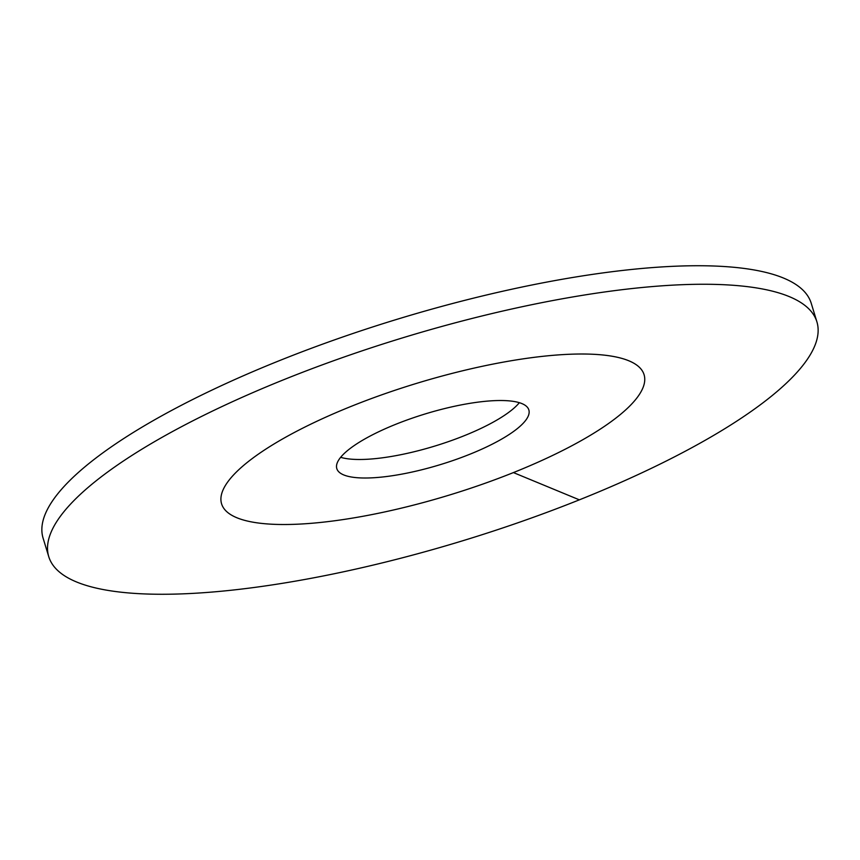 <?xml version="1.0" encoding="UTF-8"?>
<svg xmlns="http://www.w3.org/2000/svg" width="860" height="860" viewBox="0 0 860 860"><rect width="100%" height="100%" fill="white"/><g stroke="black" fill="none" stroke-linecap="round" stroke-linejoin="round"><path stroke-width="1.29" d="M519.354 402.684A100.405 26.456 -17 0 1 434.902 446.039A100.405 26.456 -17 0 1 340.646 457.316M628.832 360.791A220.891 58.19 -17 0 1 644.075 374.68A220.891 58.19 -17 0 1 482.223 484.287A220.891 58.19 -17 0 1 236.833 517.731A220.891 58.19 163 0 1 221.59 503.842A220.891 58.19 -17 0 1 352.235 405.941A220.891 58.19 163 0 1 644.075 374.68A220.891 58.19 163 0 1 513.42 472.581A220.891 58.19 -17 0 1 221.59 503.842A220.891 58.19 163 0 1 383.442 394.235A220.891 58.19 163 0 1 628.832 360.791M521.923 403.598A100.405 26.456 -17 0 1 528.846 409.908A100.405 26.456 -17 0 1 455.284 459.724A100.405 26.456 -17 0 1 343.742 474.935A100.405 26.456 163 0 1 336.808 468.614A100.405 26.456 163 0 1 410.381 418.798A100.405 26.456 163 0 1 521.923 403.598M43.097 538.156A401.62 105.812 -17 0 1 280.639 360.157A401.62 105.812 163 0 1 811.238 303.311L816.903 321.844A401.62 105.812 163 0 0 286.305 378.679A401.62 105.812 -17 0 0 48.762 556.689L43.097 538.156M816.903 321.844A401.62 105.812 163 0 1 579.361 499.843A401.62 105.812 -17 0 1 48.762 556.689M579.361 499.843L513.42 472.581"/></g></svg>
